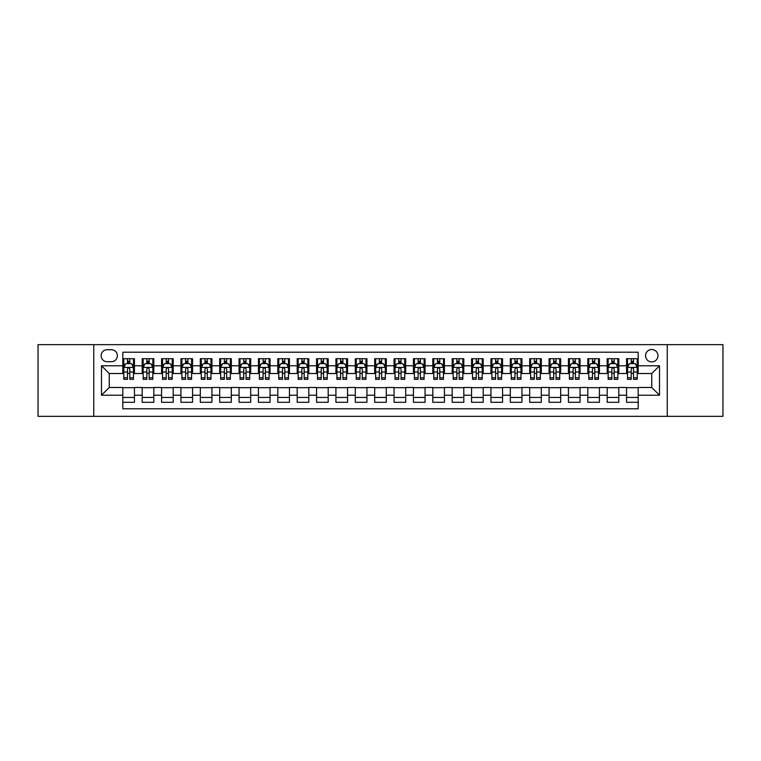 <?xml version="1.0" encoding="UTF-8"?>
<svg xmlns="http://www.w3.org/2000/svg" width="761" height="761" viewBox="0 0 761 761"><rect width="100%" height="100%" fill="white"/><g stroke="black" fill="none" stroke-linecap="round" stroke-linejoin="round"><path stroke-width="1.14" d="M651.749 349.499A6.202 6.202 0 0 0 645.547 355.701A6.202 6.202 0 0 0 651.749 361.903A6.202 6.202 0 0 0 657.951 355.701A6.202 6.202 0 0 0 651.749 349.499M667.245 416.343L722.95 416.343L722.95 344.657L667.245 344.657L667.245 416.343L93.755 416.343L93.755 344.657L38.05 344.657L38.05 416.343L93.755 416.343M638.184 358.707L626.56 358.707L626.56 365.775L618.807 365.775L618.807 373.527L626.56 373.527L626.56 365.775M618.807 365.775L618.807 358.707L607.183 358.707L607.183 365.775L599.44 365.775L599.44 373.527L607.183 373.527L607.183 365.775M599.44 365.775L599.44 358.707L587.806 358.707L587.806 365.775L580.063 365.775L580.063 373.527L587.806 373.527L587.806 365.775M580.063 365.775L580.063 358.707L568.438 358.707L568.438 365.775L560.686 365.775L560.686 373.527L568.438 373.527L568.438 365.775M560.686 365.775L560.686 358.707L549.062 358.707L549.062 365.775L541.309 365.775L541.309 373.527L549.062 373.527L549.062 365.775M541.309 365.775L541.309 358.707L529.685 358.707L529.685 365.775L521.932 365.775L521.932 373.527L529.685 373.527L529.685 365.775M521.932 365.775L521.932 358.707L510.308 358.707L510.308 365.775L502.564 365.775L502.564 373.527L510.308 373.527L510.308 365.775M502.564 365.775L502.564 358.707L490.94 358.707L490.94 365.775L483.187 365.775L483.187 373.527L490.94 373.527L490.94 365.775M483.187 365.775L483.187 358.707L471.563 358.707L471.563 365.775L463.81 365.775L463.81 373.527L471.563 373.527L471.563 365.775M463.81 365.775L463.81 358.707L452.186 358.707L452.186 365.775L444.434 365.775L444.434 373.527L452.186 373.527L452.186 365.775M444.434 365.775L444.434 358.707L432.809 358.707L432.809 365.775L425.066 365.775L425.066 373.527L432.809 373.527L432.809 365.775M425.066 365.775L425.066 358.707L413.442 358.707L413.442 365.775L405.689 365.775L405.689 373.527L413.442 373.527L413.442 365.775M405.689 365.775L405.689 358.707L394.065 358.707L394.065 365.775L386.312 365.775L386.312 373.527L394.065 373.527L394.065 365.775M386.312 365.775L386.312 358.707L374.688 358.707L374.688 365.775L366.935 365.775L366.935 373.527L374.688 373.527L374.688 365.775M366.935 365.775L366.935 358.707L355.311 358.707L355.311 365.775L347.558 365.775L347.558 373.527L355.311 373.527L355.311 365.775M347.558 365.775L347.558 358.707L335.934 358.707L335.934 365.775L328.191 365.775L328.191 373.527L335.934 373.527L335.934 365.775M328.191 365.775L328.191 358.707L316.566 358.707L316.566 365.775L308.814 365.775L308.814 373.527L316.566 373.527L316.566 365.775M308.814 365.775L308.814 358.707L297.19 358.707L297.19 365.775L289.437 365.775L289.437 373.527L297.19 373.527L297.19 365.775M289.437 365.775L289.437 358.707L277.813 358.707L277.813 365.775L270.06 365.775L270.06 373.527L277.813 373.527L277.813 365.775M270.06 365.775L270.06 358.707L258.436 358.707L258.436 365.775L250.692 365.775L250.692 373.527L258.436 373.527L258.436 365.775M250.692 365.775L250.692 358.707L239.068 358.707L239.068 365.775L231.315 365.775L231.315 373.527L239.068 373.527L239.068 365.775M231.315 365.775L231.315 358.707L219.691 358.707L219.691 365.775L211.939 365.775L211.939 373.527L219.691 373.527L219.691 365.775M211.939 365.775L211.939 358.707L200.314 358.707L200.314 365.775L192.562 365.775L192.562 373.527L200.314 373.527L200.314 365.775M192.562 365.775L192.562 358.707L180.937 358.707L180.937 365.775L173.194 365.775L173.194 373.527L180.937 373.527L180.937 365.775M173.194 365.775L173.194 358.707L161.56 358.707L161.56 365.775L153.817 365.775L153.817 373.527L161.56 373.527L161.56 365.775M153.817 365.775L153.817 358.707L142.193 358.707L142.193 373.527L134.44 373.527L134.44 358.707L122.816 358.707M122.816 402.293L134.44 402.293L134.44 387.473L142.193 387.473L142.193 402.293L153.817 402.293L153.817 387.473L161.56 387.473L161.56 395.225L153.817 395.225M161.56 395.225L161.56 402.293L173.194 402.293L173.194 387.473L180.937 387.473L180.937 395.225L173.194 395.225M180.937 395.225L180.937 402.293L192.562 402.293L192.562 387.473L200.314 387.473L200.314 395.225L192.562 395.225M200.314 395.225L200.314 402.293L211.939 402.293L211.939 387.473L219.691 387.473L219.691 395.225L211.939 395.225M219.691 395.225L219.691 402.293L231.315 402.293L231.315 387.473L239.068 387.473L239.068 395.225L231.315 395.225M239.068 395.225L239.068 402.293L250.692 402.293L250.692 387.473L258.436 387.473L258.436 395.225L250.692 395.225M258.436 395.225L258.436 402.293L270.06 402.293L270.06 387.473L277.813 387.473L277.813 395.225L270.06 395.225M277.813 395.225L277.813 402.293L289.437 402.293L289.437 387.473L297.19 387.473L297.19 395.225L289.437 395.225M297.19 395.225L297.19 402.293L308.814 402.293L308.814 387.473L316.566 387.473L316.566 395.225L308.814 395.225M316.566 395.225L316.566 402.293L328.191 402.293L328.191 387.473L335.934 387.473L335.934 395.225L328.191 395.225M335.934 395.225L335.934 402.293L347.558 402.293L347.558 387.473L355.311 387.473L355.311 395.225L347.558 395.225M355.311 395.225L355.311 402.293L366.935 402.293L366.935 387.473L374.688 387.473L374.688 395.225L366.935 395.225M374.688 395.225L374.688 402.293L386.312 402.293L386.312 387.473L394.065 387.473L394.065 395.225L386.312 395.225M394.065 395.225L394.065 402.293L405.689 402.293L405.689 387.473L413.442 387.473L413.442 395.225L405.689 395.225M413.442 395.225L413.442 402.293L425.066 402.293L425.066 387.473L432.809 387.473L432.809 395.225L425.066 395.225M432.809 395.225L432.809 402.293L444.434 402.293L444.434 387.473L452.186 387.473L452.186 395.225L444.434 395.225M452.186 395.225L452.186 402.293L463.81 402.293L463.81 387.473L471.563 387.473L471.563 395.225L463.81 395.225M471.563 395.225L471.563 402.293L483.187 402.293L483.187 387.473L490.94 387.473L490.94 395.225L483.187 395.225M490.94 395.225L490.94 402.293L502.564 402.293L502.564 387.473L510.308 387.473L510.308 395.225L502.564 395.225M510.308 395.225L510.308 402.293L521.932 402.293L521.932 387.473L529.685 387.473L529.685 395.225L521.932 395.225M529.685 395.225L529.685 402.293L541.309 402.293L541.309 387.473L549.062 387.473L549.062 395.225L541.309 395.225M549.062 395.225L549.062 402.293L560.686 402.293L560.686 387.473L568.438 387.473L568.438 395.225L560.686 395.225M568.438 395.225L568.438 402.293L580.063 402.293L580.063 387.473L587.806 387.473L587.806 395.225L580.063 395.225M587.806 395.225L587.806 402.293L599.44 402.293L599.44 387.473L607.183 387.473L607.183 395.225L599.44 395.225M607.183 395.225L607.183 402.293L618.807 402.293L618.807 387.473L626.56 387.473L626.56 395.225L618.807 395.225M107.12 361.703L111.382 361.703A6.002 6.002 0 0 0 117.394 355.701A6.002 6.002 0 0 0 111.382 349.699L107.12 349.699A6.002 6.002 0 0 0 101.118 355.701A6.002 6.002 0 0 0 107.12 361.703M667.245 344.657L93.755 344.657M638.184 365.775L638.184 352.21L122.816 352.21L122.816 373.527L109.251 373.527L109.251 387.473L122.816 387.473L122.816 408.79L638.184 408.79L638.184 387.473L651.749 387.473L651.749 373.527L638.184 373.527L638.184 365.775L659.502 365.775L659.502 395.225L638.184 395.225M122.816 395.225L101.498 395.225L101.498 365.775L122.816 365.775M626.56 395.225L626.56 402.293L638.184 402.293M122.816 363.549L123.786 363.549M127.468 363.549L129.789 363.549M133.47 363.549L134.44 363.549M122.816 373.328L123.786 373.328M127.468 373.328L129.789 373.328M133.47 373.328L134.44 373.328M122.816 387.672L134.44 387.672M122.816 397.451L134.44 397.451M142.193 373.328L143.163 373.328M146.835 373.328L149.166 373.328M152.847 373.328L153.817 373.328M142.193 363.549L143.163 363.549M146.835 363.549L149.166 363.549M152.847 363.549L153.817 363.549M142.193 387.672L153.817 387.672M142.193 397.451L153.817 397.451M161.56 387.672L173.194 387.672M161.56 397.451L173.194 397.451M161.56 363.549L162.531 363.549M166.212 363.549L168.542 363.549M172.224 363.549L173.194 363.549M161.56 373.328L162.531 373.328M166.212 373.328L168.542 373.328M172.224 373.328L173.194 373.328M180.937 387.672L192.562 387.672M180.937 397.451L192.562 397.451M180.937 363.549L181.908 363.549M185.589 363.549L187.91 363.549M191.591 363.549L192.562 363.549M180.937 373.328L181.908 373.328M185.589 373.328L187.91 373.328M191.591 373.328L192.562 373.328M200.314 387.672L211.939 387.672M200.314 397.451L211.939 397.451M200.314 363.549L201.285 363.549M204.966 363.549L207.287 363.549M210.968 363.549L211.939 363.549M200.314 373.328L201.285 373.328M204.966 373.328L207.287 373.328M210.968 373.328L211.939 373.328M219.691 387.672L231.315 387.672M219.691 397.451L231.315 397.451M219.691 363.549L220.661 363.549M224.343 363.549L226.664 363.549M230.345 363.549L231.315 363.549M219.691 373.328L220.661 373.328M224.343 373.328L226.664 373.328M230.345 373.328L231.315 373.328M239.068 387.672L250.692 387.672M239.068 397.451L250.692 397.451M239.068 363.549L240.029 363.549M243.71 363.549L246.041 363.549M249.722 363.549L250.692 363.549M239.068 373.328L240.029 373.328M243.71 373.328L246.041 373.328M249.722 373.328L250.692 373.328M258.436 387.672L270.06 387.672M258.436 397.451L270.06 397.451M258.436 363.549L259.406 363.549M263.087 363.549L265.418 363.549M269.099 363.549L270.06 363.549M258.436 373.328L259.406 373.328M263.087 373.328L265.418 373.328M269.099 373.328L270.06 373.328M277.813 387.672L289.437 387.672M277.813 397.451L289.437 397.451M277.813 363.549L278.783 363.549M282.464 363.549L284.785 363.549M288.467 363.549L289.437 363.549M277.813 373.328L278.783 373.328M282.464 373.328L284.785 373.328M288.467 373.328L289.437 373.328M297.19 387.672L308.814 387.672M297.19 397.451L308.814 397.451M297.19 363.549L298.16 363.549M301.841 363.549L304.162 363.549M307.844 363.549L308.814 363.549M297.19 373.328L298.16 373.328M301.841 373.328L304.162 373.328M307.844 373.328L308.814 373.328M316.566 387.672L328.191 387.672M316.566 397.451L328.191 397.451M316.566 363.549L317.527 363.549M321.209 363.549L323.539 363.549M327.22 363.549L328.191 363.549M316.566 373.328L317.527 373.328M321.209 373.328L323.539 373.328M327.22 373.328L328.191 373.328M335.934 387.672L347.558 387.672M335.934 397.451L347.558 397.451M335.934 363.549L336.904 363.549M340.586 363.549L342.916 363.549M346.597 363.549L347.558 363.549M335.934 373.328L336.904 373.328M340.586 373.328L342.916 373.328M346.597 373.328L347.558 373.328M355.311 387.672L366.935 387.672M355.311 397.451L366.935 397.451M355.311 363.549L356.281 363.549M359.963 363.549L362.284 363.549M365.965 363.549L366.935 363.549M355.311 373.328L356.281 373.328M359.963 373.328L362.284 373.328M365.965 373.328L366.935 373.328M374.688 387.672L386.312 387.672M374.688 397.451L386.312 397.451M374.688 363.549L375.658 363.549M379.339 363.549L381.661 363.549M385.342 363.549L386.312 363.549M374.688 373.328L375.658 373.328M379.339 373.328L381.661 373.328M385.342 373.328L386.312 373.328M394.065 387.672L405.689 387.672M394.065 397.451L405.689 397.451M394.065 363.549L395.035 363.549M398.716 363.549L401.037 363.549M404.719 363.549L405.689 363.549M394.065 373.328L395.035 373.328M398.716 373.328L401.037 373.328M404.719 373.328L405.689 373.328M413.442 387.672L425.066 387.672M413.442 397.451L425.066 397.451M413.442 363.549L414.403 363.549M418.084 363.549L420.414 363.549M424.096 363.549L425.066 363.549M413.442 373.328L414.403 373.328M418.084 373.328L420.414 373.328M424.096 373.328L425.066 373.328M432.809 387.672L444.434 387.672M432.809 397.451L444.434 397.451M432.809 363.549L433.78 363.549M437.461 363.549L439.791 363.549M443.473 363.549L444.434 363.549M432.809 373.328L433.78 373.328M437.461 373.328L439.791 373.328M443.473 373.328L444.434 373.328M452.186 387.672L463.81 387.672M452.186 397.451L463.81 397.451M452.186 363.549L453.156 363.549M456.838 363.549L459.159 363.549M462.84 363.549L463.81 363.549M452.186 373.328L453.156 373.328M456.838 373.328L459.159 373.328M462.84 373.328L463.81 373.328M471.563 387.672L483.187 387.672M471.563 397.451L483.187 397.451M471.563 363.549L472.533 363.549M476.215 363.549L478.536 363.549M482.217 363.549L483.187 363.549M471.563 373.328L472.533 373.328M476.215 373.328L478.536 373.328M482.217 373.328L483.187 373.328M490.94 387.672L502.564 387.672M490.94 397.451L502.564 397.451M490.94 363.549L491.901 363.549M495.582 363.549L497.913 363.549M501.594 363.549L502.564 363.549M490.94 373.328L491.901 373.328M495.582 373.328L497.913 373.328M501.594 373.328L502.564 373.328M510.308 387.672L521.932 387.672M510.308 397.451L521.932 397.451M510.308 363.549L511.278 363.549M514.959 363.549L517.29 363.549M520.971 363.549L521.932 363.549M510.308 373.328L511.278 373.328M514.959 373.328L517.29 373.328M520.971 373.328L521.932 373.328M529.685 387.672L541.309 387.672M529.685 397.451L541.309 397.451M529.685 363.549L530.655 363.549M534.336 363.549L536.657 363.549M540.339 363.549L541.309 363.549M529.685 373.328L530.655 373.328M534.336 373.328L536.657 373.328M540.339 373.328L541.309 373.328M549.062 387.672L560.686 387.672M549.062 397.451L560.686 397.451M549.062 363.549L550.032 363.549M553.713 363.549L556.034 363.549M559.716 363.549L560.686 363.549M549.062 373.328L550.032 373.328M553.713 373.328L556.034 373.328M559.716 373.328L560.686 373.328M568.438 387.672L580.063 387.672M568.438 397.451L580.063 397.451M568.438 363.549L569.409 363.549M573.09 363.549L575.411 363.549M579.092 363.549L580.063 363.549M568.438 373.328L569.409 373.328M573.09 373.328L575.411 373.328M579.092 373.328L580.063 373.328M587.806 387.672L599.44 387.672M587.806 397.451L599.44 397.451M587.806 363.549L588.776 363.549M592.458 363.549L594.788 363.549M598.469 363.549L599.44 363.549M587.806 373.328L588.776 373.328M592.458 373.328L594.788 373.328M598.469 373.328L599.44 373.328M607.183 387.672L618.807 387.672M607.183 397.451L618.807 397.451M607.183 363.549L608.153 363.549M611.834 363.549L614.165 363.549M617.837 363.549L618.807 363.549M607.183 373.328L608.153 373.328M611.834 373.328L614.165 373.328M617.837 373.328L618.807 373.328M626.56 387.672L638.184 387.672M626.56 397.451L638.184 397.451M626.56 363.549L627.53 363.549M631.211 363.549L633.533 363.549M637.214 363.549L638.184 363.549M626.56 373.328L627.53 373.328M631.211 373.328L633.533 373.328M637.214 373.328L638.184 373.328M109.251 373.527L101.498 365.775M109.251 387.473L101.498 395.225M659.502 365.775L651.749 373.527M659.502 395.225L651.749 387.473M129.789 361.218L127.468 361.218M133.47 377.76L129.789 377.76L129.789 379.339L133.47 379.339L133.47 367.515L131.529 363.644L125.717 363.644L123.786 367.515L123.786 379.339L127.468 379.339L127.468 377.76L123.786 377.76M123.786 367.515L123.786 358.707M133.47 367.515L133.47 358.707M127.468 363.644L127.468 358.707M129.789 358.707L129.789 363.644M129.789 377.76L129.789 368.971C129.018 367.477 128.238 367.477 127.468 368.971L127.468 377.76M149.166 361.218L146.835 361.218M152.847 377.76L149.166 377.76L149.166 379.339L152.847 379.339L152.847 367.515L150.906 363.644L145.094 363.644L143.163 367.515L143.163 379.339L146.835 379.339L146.835 377.76L143.163 377.76M143.163 367.515L143.163 358.707M152.847 367.515L152.847 358.707M146.835 363.644L146.835 358.707M149.166 358.707L149.166 363.644M149.166 377.76L149.166 368.971C148.395 367.477 147.615 367.477 146.835 368.971L146.835 377.76M168.542 361.218L166.212 361.218M172.224 377.76L168.542 377.76L168.542 379.339L172.224 379.339L172.224 367.515L170.283 363.644L164.471 363.644L162.531 367.515L162.531 379.339L166.212 379.339L166.212 377.76L162.531 377.76M162.531 367.515L162.531 358.707M172.224 367.515L172.224 358.707M166.212 363.644L166.212 358.707M168.542 358.707L168.542 363.644M168.542 377.76L168.542 368.971C167.762 367.477 166.992 367.477 166.212 368.971L166.212 377.76M187.91 361.218L185.589 361.218M191.591 377.76L187.91 377.76L187.91 379.339L191.591 379.339L191.591 367.515L189.66 363.644L183.848 363.644L181.908 367.515L181.908 379.339L185.589 379.339L185.589 377.76L181.908 377.76M181.908 367.515L181.908 358.707M191.591 367.515L191.591 358.707M185.589 363.644L185.589 358.707M187.91 358.707L187.91 363.644M187.91 377.76L187.91 368.971C187.139 367.477 186.369 367.477 185.589 368.971L185.589 377.76M207.287 361.218L204.966 361.218M210.968 377.76L207.287 377.76L207.287 379.339L210.968 379.339L210.968 367.515L209.037 363.644L203.225 363.644L201.285 367.515L201.285 379.339L204.966 379.339L204.966 377.76L201.285 377.76M201.285 367.515L201.285 358.707M210.968 367.515L210.968 358.707M204.966 363.644L204.966 358.707M207.287 358.707L207.287 363.644M207.287 377.76L207.287 368.971C206.516 367.477 205.736 367.477 204.966 368.971L204.966 377.76M226.664 361.218L224.343 361.218M230.345 377.76L226.664 377.76L226.664 379.339L230.345 379.339L230.345 367.515L228.405 363.644L222.593 363.644L220.661 367.515L220.661 379.339L224.343 379.339L224.343 377.76L220.661 377.76M220.661 367.515L220.661 358.707M230.345 367.515L230.345 358.707M224.343 363.644L224.343 358.707M226.664 358.707L226.664 363.644M226.664 377.76L226.664 368.971C225.893 367.477 225.113 367.477 224.343 368.971L224.343 377.76M246.041 361.218L243.71 361.218M249.722 377.76L246.041 377.76L246.041 379.339L249.722 379.339L249.722 367.515L247.782 363.644L241.969 363.644L240.029 367.515L240.029 379.339L243.71 379.339L243.71 377.76L240.029 377.76M240.029 367.515L240.029 358.707M249.722 367.515L249.722 358.707M243.71 363.644L243.71 358.707M246.041 358.707L246.041 363.644M246.041 377.76L246.041 368.971C245.261 367.477 244.49 367.477 243.71 368.971L243.71 377.76M265.418 361.218L263.087 361.218M269.099 377.76L265.418 377.76L265.418 379.339L269.099 379.339L269.099 367.515L267.159 363.644L261.346 363.644L259.406 367.515L259.406 379.339L263.087 379.339L263.087 377.76L259.406 377.76M259.406 367.515L259.406 358.707M269.099 367.515L269.099 358.707M263.087 363.644L263.087 358.707M265.418 358.707L265.418 363.644M265.418 377.76L265.418 368.971C264.638 367.477 263.867 367.477 263.087 368.971L263.087 377.76M284.785 361.218L282.464 361.218M288.467 377.76L284.785 377.76L284.785 379.339L288.467 379.339L288.467 367.515L286.536 363.644L280.723 363.644L278.783 367.515L278.783 379.339L282.464 379.339L282.464 377.76L278.783 377.76M278.783 367.515L278.783 358.707M288.467 367.515L288.467 358.707M282.464 363.644L282.464 358.707M284.785 358.707L284.785 363.644M284.785 377.76L284.785 368.971C284.015 367.477 283.235 367.477 282.464 368.971L282.464 377.76M304.162 361.218L301.841 361.218M307.844 377.76L304.162 377.76L304.162 379.339L307.844 379.339L307.844 367.515L305.903 363.644L300.091 363.644L298.16 367.515L298.16 379.339L301.841 379.339L301.841 377.76L298.16 377.76M298.16 367.515L298.16 358.707M307.844 367.515L307.844 358.707M301.841 363.644L301.841 358.707M304.162 358.707L304.162 363.644M304.162 377.76L304.162 368.971C303.392 367.477 302.612 367.477 301.841 368.971L301.841 377.76M323.539 361.218L321.209 361.218M327.22 377.76L323.539 377.76L323.539 379.339L327.22 379.339L327.22 367.515L325.28 363.644L319.468 363.644L317.527 367.515L317.527 379.339L321.209 379.339L321.209 377.76L317.527 377.76M317.527 367.515L317.527 358.707M327.22 367.515L327.22 358.707M321.209 363.644L321.209 358.707M323.539 358.707L323.539 363.644M323.539 377.76L323.539 368.971C322.769 367.477 321.989 367.477 321.209 368.971L321.209 377.76M342.916 361.218L340.586 361.218M346.597 377.76L342.916 377.76L342.916 379.339L346.597 379.339L346.597 367.515L344.657 363.644L338.845 363.644L336.904 367.515L336.904 379.339L340.586 379.339L340.586 377.76L336.904 377.76M336.904 367.515L336.904 358.707M346.597 367.515L346.597 358.707M340.586 363.644L340.586 358.707M342.916 358.707L342.916 363.644M342.916 377.76L342.916 368.971C342.136 367.477 341.366 367.477 340.586 368.971L340.586 377.76M362.284 361.218L359.963 361.218M365.965 377.76L362.284 377.76L362.284 379.339L365.965 379.339L365.965 367.515L364.034 363.644L358.222 363.644L356.281 367.515L356.281 379.339L359.963 379.339L359.963 377.76L356.281 377.76M356.281 367.515L356.281 358.707M365.965 367.515L365.965 358.707M359.963 363.644L359.963 358.707M362.284 358.707L362.284 363.644M362.284 377.76L362.284 368.971C361.513 367.477 360.743 367.477 359.963 368.971L359.963 377.76M381.661 361.218L379.339 361.218M385.342 377.76L381.661 377.76L381.661 379.339L385.342 379.339L385.342 367.515L383.411 363.644L377.589 363.644L375.658 367.515L375.658 379.339L379.339 379.339L379.339 377.76L375.658 377.76M375.658 367.515L375.658 358.707M385.342 367.515L385.342 358.707M379.339 363.644L379.339 358.707M381.661 358.707L381.661 363.644M381.661 377.76L381.661 368.971C380.89 367.477 380.11 367.477 379.339 368.971L379.339 377.76M401.037 361.218L398.716 361.218M404.719 377.76L401.037 377.76L401.037 379.339L404.719 379.339L404.719 367.515L402.778 363.644L396.966 363.644L395.035 367.515L395.035 379.339L398.716 379.339L398.716 377.76L395.035 377.76M395.035 367.515L395.035 358.707M404.719 367.515L404.719 358.707M398.716 363.644L398.716 358.707M401.037 358.707L401.037 363.644M401.037 377.76L401.037 368.971C400.267 367.477 399.487 367.477 398.716 368.971L398.716 377.76M420.414 361.218L418.084 361.218M424.096 377.76L420.414 377.76L420.414 379.339L424.096 379.339L424.096 367.515L422.155 363.644L416.343 363.644L414.403 367.515L414.403 379.339L418.084 379.339L418.084 377.76L414.403 377.76M414.403 367.515L414.403 358.707M424.096 367.515L424.096 358.707M418.084 363.644L418.084 358.707M420.414 358.707L420.414 363.644M420.414 377.76L420.414 368.971C419.634 367.477 418.864 367.477 418.084 368.971L418.084 377.76M439.791 361.218L437.461 361.218M443.473 377.76L439.791 377.76L439.791 379.339L443.473 379.339L443.473 367.515L441.532 363.644L435.72 363.644L433.78 367.515L433.78 379.339L437.461 379.339L437.461 377.76L433.78 377.76M433.78 367.515L433.78 358.707M443.473 367.515L443.473 358.707M437.461 363.644L437.461 358.707M439.791 358.707L439.791 363.644M439.791 377.76L439.791 368.971C439.011 367.477 438.241 367.477 437.461 368.971L437.461 377.76M459.159 361.218L456.838 361.218M462.84 377.76L459.159 377.76L459.159 379.339L462.84 379.339L462.84 367.515L460.909 363.644L455.097 363.644L453.156 367.515L453.156 379.339L456.838 379.339L456.838 377.76L453.156 377.76M453.156 367.515L453.156 358.707M462.84 367.515L462.84 358.707M456.838 363.644L456.838 358.707M459.159 358.707L459.159 363.644M459.159 377.76L459.159 368.971C458.388 367.477 457.608 367.477 456.838 368.971L456.838 377.76M478.536 361.218L476.215 361.218M482.217 377.76L478.536 377.76L478.536 379.339L482.217 379.339L482.217 367.515L480.277 363.644L474.464 363.644L472.533 367.515L472.533 379.339L476.215 379.339L476.215 377.76L472.533 377.76M472.533 367.515L472.533 358.707M482.217 367.515L482.217 358.707M476.215 363.644L476.215 358.707M478.536 358.707L478.536 363.644M478.536 377.76L478.536 368.971C477.765 367.477 476.985 367.477 476.215 368.971L476.215 377.76M497.913 361.218L495.582 361.218M501.594 377.76L497.913 377.76L497.913 379.339L501.594 379.339L501.594 367.515L499.654 363.644L493.841 363.644L491.901 367.515L491.901 379.339L495.582 379.339L495.582 377.76L491.901 377.76M491.901 367.515L491.901 358.707M501.594 367.515L501.594 358.707M495.582 363.644L495.582 358.707M497.913 358.707L497.913 363.644M497.913 377.76L497.913 368.971C497.133 367.477 496.362 367.477 495.582 368.971L495.582 377.76M517.29 361.218L514.959 361.218M520.971 377.76L517.29 377.76L517.29 379.339L520.971 379.339L520.971 367.515L519.031 363.644L513.218 363.644L511.278 367.515L511.278 379.339L514.959 379.339L514.959 377.76L511.278 377.76M511.278 367.515L511.278 358.707M520.971 367.515L520.971 358.707M514.959 363.644L514.959 358.707M517.29 358.707L517.29 363.644M517.29 377.76L517.29 368.971C516.51 367.477 515.739 367.477 514.959 368.971L514.959 377.76M536.657 361.218L534.336 361.218M540.339 377.76L536.657 377.76L536.657 379.339L540.339 379.339L540.339 367.515L538.408 363.644L532.595 363.644L530.655 367.515L530.655 379.339L534.336 379.339L534.336 377.76L530.655 377.76M530.655 367.515L530.655 358.707M540.339 367.515L540.339 358.707M534.336 363.644L534.336 358.707M536.657 358.707L536.657 363.644M536.657 377.76L536.657 368.971C535.887 367.477 535.116 367.477 534.336 368.971L534.336 377.76M556.034 361.218L553.713 361.218M559.716 377.76L556.034 377.76L556.034 379.339L559.716 379.339L559.716 367.515L557.775 363.644L551.963 363.644L550.032 367.515L550.032 379.339L553.713 379.339L553.713 377.76L550.032 377.76M550.032 367.515L550.032 358.707M559.716 367.515L559.716 358.707M553.713 363.644L553.713 358.707M556.034 358.707L556.034 363.644M556.034 377.76L556.034 368.971C555.264 367.477 554.484 367.477 553.713 368.971L553.713 377.76M575.411 361.218L573.09 361.218M579.092 377.76L575.411 377.76L575.411 379.339L579.092 379.339L579.092 367.515L577.152 363.644L571.34 363.644L569.409 367.515L569.409 379.339L573.09 379.339L573.09 377.76L569.409 377.76M569.409 367.515L569.409 358.707M579.092 367.515L579.092 358.707M573.09 363.644L573.09 358.707M575.411 358.707L575.411 363.644M575.411 377.76L575.411 368.971C574.641 367.477 573.861 367.477 573.09 368.971L573.09 377.76M594.788 361.218L592.458 361.218M598.469 377.76L594.788 377.76L594.788 379.339L598.469 379.339L598.469 367.515L596.529 363.644L590.717 363.644L588.776 367.515L588.776 379.339L592.458 379.339L592.458 377.76L588.776 377.76M588.776 367.515L588.776 358.707M598.469 367.515L598.469 358.707M592.458 363.644L592.458 358.707M594.788 358.707L594.788 363.644M594.788 377.76L594.788 368.971C594.008 367.477 593.238 367.477 592.458 368.971L592.458 377.76M614.165 361.218L611.834 361.218M617.837 377.76L614.165 377.76L614.165 379.339L617.837 379.339L617.837 367.515L615.906 363.644L610.094 363.644L608.153 367.515L608.153 379.339L611.834 379.339L611.834 377.76L608.153 377.76M608.153 367.515L608.153 358.707M617.837 367.515L617.837 358.707M611.834 363.644L611.834 358.707M614.165 358.707L614.165 363.644M614.165 377.76L614.165 368.971C613.385 367.477 612.615 367.477 611.834 368.971L611.834 377.76M633.533 361.218L631.211 361.218M637.214 377.76L633.533 377.76L633.533 379.339L637.214 379.339L637.214 367.515L635.283 363.644L629.471 363.644L627.53 367.515L627.53 379.339L631.211 379.339L631.211 377.76L627.53 377.76M627.53 367.515L627.53 358.707M637.214 367.515L637.214 358.707M631.211 363.644L631.211 358.707M633.533 358.707L633.533 363.644M633.533 377.76L633.533 368.971C632.762 367.477 631.982 367.477 631.211 368.971L631.211 377.76M142.193 395.225L134.44 395.225M142.193 365.775L134.44 365.775M133.422 367.42L123.834 367.42M123.786 364.709L125.184 364.709M132.062 364.709L133.47 364.709M127.468 372.005L123.786 372.005M133.47 372.005L129.789 372.005M129.789 362.455L127.468 362.455M152.799 367.42L143.211 367.42M143.163 364.709L144.561 364.709M151.439 364.709L152.847 364.709M146.835 372.005L143.163 372.005M152.847 372.005L149.166 372.005M149.166 362.455L146.835 362.455M172.176 367.42L162.578 367.42M162.531 364.709L163.938 364.709M170.816 364.709L172.224 364.709M166.212 372.005L162.531 372.005M172.224 372.005L168.542 372.005M168.542 362.455L166.212 362.455M191.544 367.42L181.955 367.42M181.908 364.709L183.315 364.709M190.193 364.709L191.591 364.709M185.589 372.005L181.908 372.005M191.591 372.005L187.91 372.005M187.91 362.455L185.589 362.455M210.921 367.42L201.332 367.42M201.285 364.709L202.683 364.709M209.57 364.709L210.968 364.709M204.966 372.005L201.285 372.005M210.968 372.005L207.287 372.005M207.287 362.455L204.966 362.455M230.298 367.42L220.709 367.42M220.661 364.709L222.06 364.709M228.937 364.709L230.345 364.709M224.343 372.005L220.661 372.005M230.345 372.005L226.664 372.005M226.664 362.455L224.343 362.455M249.675 367.42L240.076 367.42M240.029 364.709L241.437 364.709M248.314 364.709L249.722 364.709M243.71 372.005L240.029 372.005M249.722 372.005L246.041 372.005M246.041 362.455L243.71 362.455M269.042 367.42L259.453 367.42M259.406 364.709L260.814 364.709M267.691 364.709L269.099 364.709M263.087 372.005L259.406 372.005M269.099 372.005L265.418 372.005M265.418 362.455L263.087 362.455M288.419 367.42L278.83 367.42M278.783 364.709L280.191 364.709M287.068 364.709L288.467 364.709M282.464 372.005L278.783 372.005M288.467 372.005L284.785 372.005M284.785 362.455L282.464 362.455M307.796 367.42L298.207 367.42M298.16 364.709L299.558 364.709M306.436 364.709L307.844 364.709M301.841 372.005L298.16 372.005M307.844 372.005L304.162 372.005M304.162 362.455L301.841 362.455M327.173 367.42L317.584 367.42M317.527 364.709L318.935 364.709M325.813 364.709L327.22 364.709M321.209 372.005L317.527 372.005M327.22 372.005L323.539 372.005M323.539 362.455L321.209 362.455M346.55 367.42L336.952 367.42M336.904 364.709L338.312 364.709M345.19 364.709L346.597 364.709M340.586 372.005L336.904 372.005M346.597 372.005L342.916 372.005M342.916 362.455L340.586 362.455M365.917 367.42L356.329 367.42M356.281 364.709L357.689 364.709M364.567 364.709L365.965 364.709M359.963 372.005L356.281 372.005M365.965 372.005L362.284 372.005M362.284 362.455L359.963 362.455M385.294 367.42L375.706 367.42M375.658 364.709L377.056 364.709M383.944 364.709L385.342 364.709M379.339 372.005L375.658 372.005M385.342 372.005L381.661 372.005M381.661 362.455L379.339 362.455M404.671 367.42L395.083 367.42M395.035 364.709L396.433 364.709M403.311 364.709L404.719 364.709M398.716 372.005L395.035 372.005M404.719 372.005L401.037 372.005M401.037 362.455L398.716 362.455M424.048 367.42L414.45 367.42M414.403 364.709L415.81 364.709M422.688 364.709L424.096 364.709M418.084 372.005L414.403 372.005M424.096 372.005L420.414 372.005M420.414 362.455L418.084 362.455M443.416 367.42L433.827 367.42M433.78 364.709L435.187 364.709M442.065 364.709L443.473 364.709M437.461 372.005L433.78 372.005M443.473 372.005L439.791 372.005M439.791 362.455L437.461 362.455M462.793 367.42L453.204 367.42M453.156 364.709L454.564 364.709M461.442 364.709L462.84 364.709M456.838 372.005L453.156 372.005M462.84 372.005L459.159 372.005M459.159 362.455L456.838 362.455M482.17 367.42L472.581 367.42M472.533 364.709L473.932 364.709M480.809 364.709L482.217 364.709M476.215 372.005L472.533 372.005M482.217 372.005L478.536 372.005M478.536 362.455L476.215 362.455M501.547 367.42L491.958 367.42M491.901 364.709L493.309 364.709M500.186 364.709L501.594 364.709M495.582 372.005L491.901 372.005M501.594 372.005L497.913 372.005M497.913 362.455L495.582 362.455M520.924 367.42L511.325 367.42M511.278 364.709L512.686 364.709M519.563 364.709L520.971 364.709M514.959 372.005L511.278 372.005M520.971 372.005L517.29 372.005M517.29 362.455L514.959 362.455M540.291 367.42L530.702 367.42M530.655 364.709L532.063 364.709M538.94 364.709L540.339 364.709M534.336 372.005L530.655 372.005M540.339 372.005L536.657 372.005M536.657 362.455L534.336 362.455M559.668 367.42L550.079 367.42M550.032 364.709L551.43 364.709M558.317 364.709L559.716 364.709M553.713 372.005L550.032 372.005M559.716 372.005L556.034 372.005M556.034 362.455L553.713 362.455M579.045 367.42L569.456 367.42M569.409 364.709L570.807 364.709M577.685 364.709L579.092 364.709M573.09 372.005L569.409 372.005M579.092 372.005L575.411 372.005M575.411 362.455L573.09 362.455M598.422 367.42L588.824 367.42M588.776 364.709L590.184 364.709M597.062 364.709L598.469 364.709M592.458 372.005L588.776 372.005M598.469 372.005L594.788 372.005M594.788 362.455L592.458 362.455M617.789 367.42L608.201 367.42M608.153 364.709L609.561 364.709M616.439 364.709L617.837 364.709M611.834 372.005L608.153 372.005M617.837 372.005L614.165 372.005M614.165 362.455L611.834 362.455M637.166 367.42L627.578 367.42M627.53 364.709L628.938 364.709M635.816 364.709L637.214 364.709M631.211 372.005L627.53 372.005M637.214 372.005L633.533 372.005M633.533 362.455L631.211 362.455"/></g></svg>
